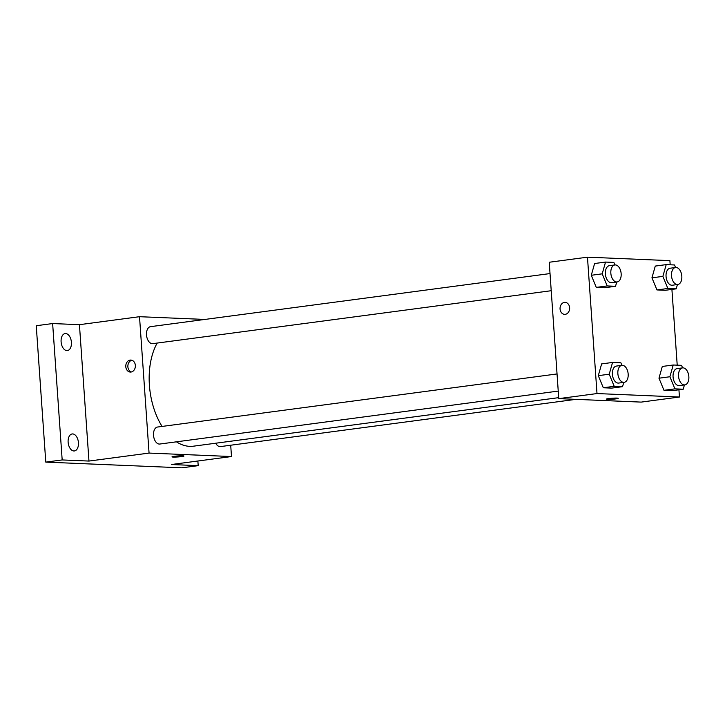 <?xml version="1.0" encoding="UTF-8"?>
<svg xmlns="http://www.w3.org/2000/svg" width="725" height="725" viewBox="0 0 725 725"><rect width="100%" height="100%" fill="white"/><g stroke="black" fill="none" stroke-linecap="round" stroke-linejoin="round"><path stroke-width="1.09" d="M41.678 403.354A12.008 7.15 82.4 0 0 41.724 404.459A12.008 7.15 82.4 0 0 41.832 405.574M197.871 461.009L198.197 465.649L181.803 467.824L45.784 462.115L36.25 325.733L52.635 323.549L79.433 324.682L88.967 461.064L62.178 459.94L45.784 462.115M198.197 465.649L171.399 464.526L231.493 456.542L149.06 453.08L88.967 461.064M174.39 456.288A5.999 0.498 -4 0 1 180.652 455.808A5.999 0.498 -4 0 1 183.978 456.025A5.999 0.498 -4 0 1 178.033 456.94A5.999 0.498 -4 0 1 172.006 456.859A5.999 0.498 -4 0 1 174.39 456.288M73.877 450.977A8.573 5.102 -97.6 0 1 68.168 442.685A8.573 5.102 -97.6 0 1 72.156 433.958A8.573 5.102 -97.6 0 1 72.681 433.931A8.573 5.102 -97.6 0 1 78.4 442.223A8.573 5.102 -97.6 0 1 74.412 450.95A8.573 5.102 -97.6 0 1 73.877 450.977M66.854 350.601A8.573 5.102 -97.6 0 1 61.145 342.3A8.573 5.102 -97.6 0 1 65.132 333.572A8.573 5.102 -97.6 0 1 65.667 333.554A8.573 5.102 -97.6 0 1 71.376 341.847A8.573 5.102 -97.6 0 1 67.389 350.574A8.573 5.102 -97.6 0 1 66.854 350.601M62.178 459.94L52.635 323.549M149.06 453.08L139.517 316.698L79.433 324.682M139.517 316.698L204.84 319.435M157.153 343.079A60.093 35.788 82.4 0 0 149.395 385.102A60.093 35.788 82.4 0 0 162.065 426.436M176.438 441.824A60.093 35.788 82.4 0 0 193.421 446.183L558.694 397.653M230.704 445.222L231.493 456.542M557.036 373.946L157.552 427.034A8.573 5.102 82.4 0 0 153.528 435.317A8.573 5.102 82.4 0 0 159.808 444.035L558.241 391.092M215.697 443.229A8.573 5.102 82.4 0 0 220.482 446.582L575.886 399.357M551.217 290.716L152.794 343.65A8.573 5.102 -97.6 0 1 146.595 335.829A8.573 5.102 -97.6 0 1 150.528 326.658L550.021 273.57M135.358 365.427A5.999 4.794 92.4 0 1 130.328 372.061A5.999 4.794 92.4 0 1 125.788 365.862A5.999 4.794 92.4 0 1 130.826 360.062A5.999 4.794 92.4 0 1 135.358 365.427M131.37 371.961A5.999 4.794 92.4 0 1 127.863 365.944A5.999 4.794 92.4 0 1 131.859 360.252M183.978 456.016A5.999 0.498 -4 0 1 178.033 456.94A5.999 0.498 -4 0 1 172.006 456.859M678.935 389.787L679.443 397.019L641.199 402.103L558.767 398.632L549.233 262.251L587.467 257.176L669.9 260.638L670.19 264.788M679.443 397.019L597.001 393.557L558.767 398.632M608.656 398.587A5.999 0.498 -4 0 1 614.918 398.097A5.999 0.498 -4 0 1 618.253 398.315A5.999 0.498 -4 0 1 612.299 399.239A5.999 0.498 -4 0 1 606.272 399.158A5.999 0.498 -4 0 1 608.656 398.587M665.278 290.29L656.95 289.937L651.947 277.829L655.282 266.075L651.947 277.829L656.95 289.937L665.278 290.29L676.207 288.84L667.879 288.487L662.877 276.379L666.202 264.616L674.54 264.969L675.582 267.498M611.628 388.12L603.3 387.766L598.297 375.659L601.632 363.905L598.297 375.659L603.3 387.766L611.628 388.12L622.548 386.67L614.22 386.316L609.227 374.209L612.553 362.446L620.881 362.799L621.923 365.327M671.912 289.411L677.213 365.164M597.001 393.557L587.467 257.176M672.302 390.666L663.973 390.313L658.971 378.205L662.297 366.451L658.971 378.205L663.973 390.313L672.302 390.666L683.222 389.216L674.893 388.863L669.9 376.755L673.226 365.001L681.554 365.346L682.597 367.874M604.605 287.743L596.276 287.39L591.283 275.282L594.609 263.519L591.283 275.282L596.276 287.39L604.605 287.743L615.534 286.284L607.206 285.94L602.203 273.833L605.538 262.069L613.867 262.423L614.909 264.951M569.623 307.717A5.999 4.794 92.4 0 1 564.594 314.351A5.999 4.794 92.4 0 1 560.053 308.152A5.999 4.794 92.4 0 1 565.101 302.361A5.999 4.794 92.4 0 1 569.623 307.717M564.594 314.351A5.999 4.794 92.4 0 1 560.062 308.152A5.999 4.794 92.4 0 1 565.101 302.361M618.253 398.315A5.999 0.498 -4 0 1 612.299 399.23A5.999 0.498 -4 0 1 606.272 399.149M616.748 282.007L615.534 286.284M614.863 264.951L609.408 265.676A8.573 5.102 82.4 0 0 605.384 273.959A8.573 5.102 82.4 0 0 611.664 282.678L617.129 281.952A8.573 5.102 82.4 0 0 621.062 272.781A8.573 5.102 82.4 0 0 614.863 264.951A8.573 5.102 82.4 0 0 610.84 273.234A8.573 5.102 82.4 0 0 617.129 281.952M607.206 285.94L596.276 287.39M602.203 273.833L591.283 275.282M605.538 262.069L594.609 263.519M677.422 284.553L676.207 288.84M675.537 267.498L670.072 268.232A8.573 5.102 82.4 0 0 666.058 276.515A8.573 5.102 82.4 0 0 672.338 285.224L677.803 284.499A8.573 5.102 82.4 0 0 681.727 275.328A8.573 5.102 82.4 0 0 675.537 267.498A8.573 5.102 82.4 0 0 671.513 275.79A8.573 5.102 82.4 0 0 677.803 284.499M667.879 288.487L656.95 289.937M662.877 276.379L651.947 277.829M666.202 264.616L655.282 266.075M623.763 382.383L622.548 386.67M621.887 365.337L616.422 366.062A8.573 5.102 82.4 0 0 612.398 374.345A8.573 5.102 82.4 0 0 618.679 383.063L624.143 382.329A8.573 5.102 82.4 0 0 628.077 373.157A8.573 5.102 82.4 0 0 621.887 365.337A8.573 5.102 82.4 0 0 617.863 373.62A8.573 5.102 82.4 0 0 624.143 382.329M614.22 386.316L603.3 387.766M609.227 374.209L598.297 375.659M612.553 362.446L601.632 363.905M684.436 384.93L683.222 389.216M682.56 367.883L677.096 368.608A8.573 5.102 82.4 0 0 673.072 376.891A8.573 5.102 82.4 0 0 679.352 385.609L684.817 384.884A8.573 5.102 82.4 0 0 688.75 375.704A8.573 5.102 82.4 0 0 682.56 367.883A8.573 5.102 82.4 0 0 678.537 376.166A8.573 5.102 82.4 0 0 684.817 384.884M674.893 388.863L663.973 390.313M669.9 376.755L658.971 378.205M673.226 365.001L662.297 366.451"/></g></svg>
